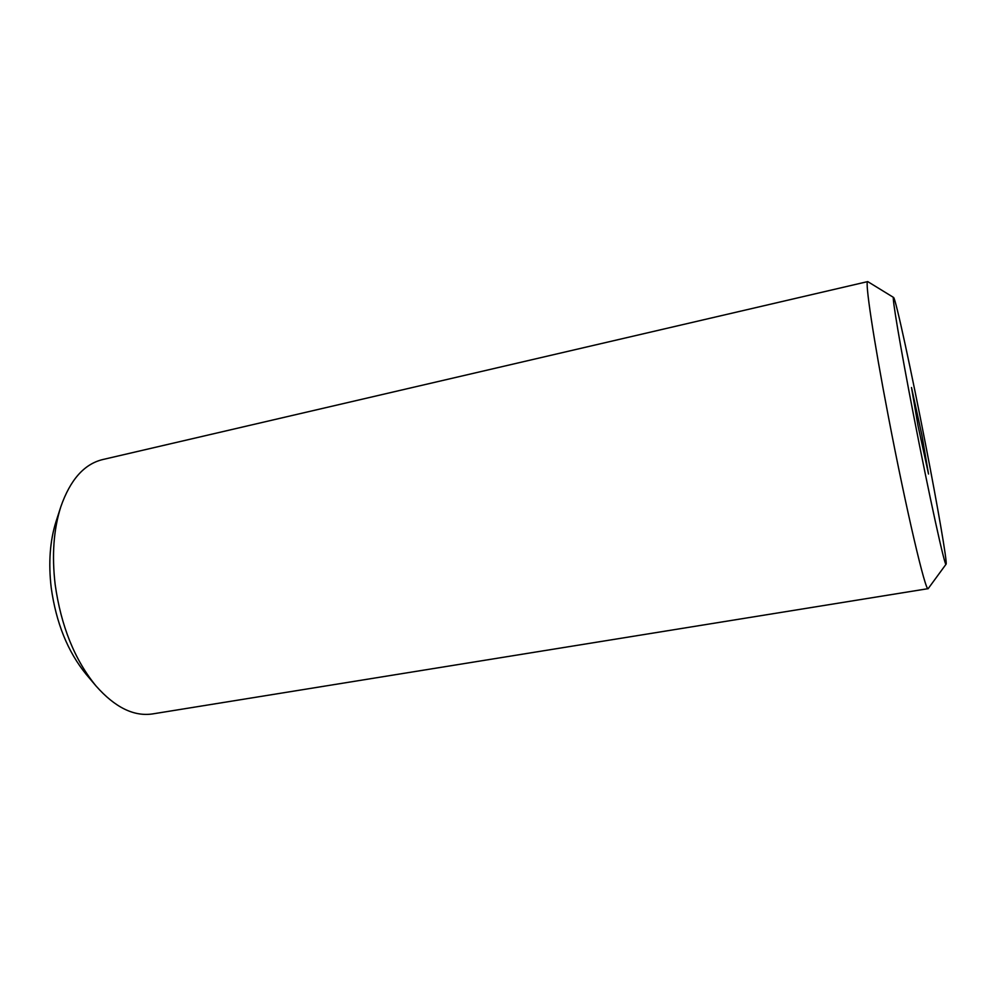 <?xml version="1.0" encoding="UTF-8"?>
<svg xmlns="http://www.w3.org/2000/svg" width="996" height="996" viewBox="0 0 996 996"><rect width="100%" height="100%" fill="white"/><g stroke="black" fill="none" stroke-linecap="round" stroke-linejoin="round"><path stroke-width="1.49" d="M96.014 685.97L86.191 674.342C67.803 651.832 56.137 622.948 51.207 587.702C48.318 562.865 49.949 540.766 56.087 521.394L60.768 506.914C53.622 529.424 51.755 555.282 55.154 584.465C60.993 625.936 74.613 659.775 96.014 685.97C114.988 707.446 133.9 716.759 152.737 713.895L928.172 588.648C925.794 592.994 906.136 509.566 888.395 416.664C873.33 338.341 864.727 280.15 867.728 281.594L893.586 297.468C891.569 294.617 900.085 345.724 913.469 414.635C929.206 496.008 945.378 569.351 946.088 564.159C947.433 562.69 937.597 506.167 925.545 444.241C911.714 372.865 895.665 298.364 893.586 297.468M946.088 564.159L928.172 588.648M918.038 425.852L911.502 387.506L921.947 435.414L928.533 474.046L918.038 425.852M867.728 281.594L102.675 459.567C84.15 464.061 70.193 479.835 60.768 506.914"/></g></svg>
